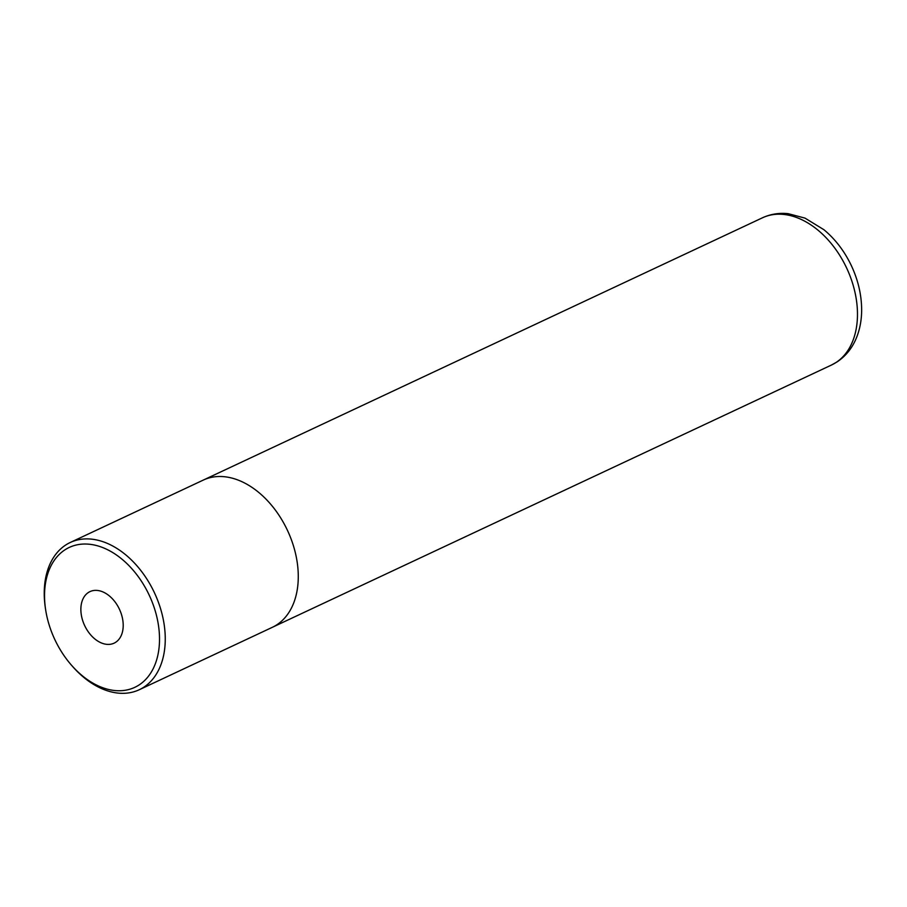 <?xml version="1.0" encoding="UTF-8"?>
<svg xmlns="http://www.w3.org/2000/svg" width="907" height="907" viewBox="0 0 907 907"><rect width="100%" height="100%" fill="white"/><g stroke="black" fill="none" stroke-linecap="round" stroke-linejoin="round"><path stroke-width="1.36" d="M139.156 684.91A77.242 52.153 -115.1 0 0 145.936 588.722A77.242 52.153 -115.1 0 0 64.919 549.857A77.242 52.153 -115.1 0 0 45.599 609.515A77.242 52.153 -115.1 0 0 72.016 665.806A77.242 52.153 -115.1 0 0 139.156 684.91M45.599 609.515L45.35 607.826A81.313 54.908 64.9 0 1 65.678 545.039A81.313 54.908 64.9 0 1 70.224 542.499A81.313 54.908 64.9 0 1 152.761 589.335A81.313 54.908 64.9 0 1 143.828 687.189A81.313 54.908 64.9 0 1 139.281 689.728A81.313 54.908 64.9 0 1 73.15 667.087L72.016 665.806M88.364 592.509A28.457 19.217 -115.1 0 0 85.235 626.76A28.457 19.217 -115.1 0 0 114.123 643.154A28.457 19.217 -115.1 0 0 115.711 642.258A28.457 19.217 -115.1 0 0 118.84 608.019A28.457 19.217 -115.1 0 0 89.952 591.625A28.457 19.217 -115.1 0 0 88.364 592.509M139.281 689.728L272.293 627.338A81.313 54.908 -115.1 0 0 276.839 624.798A81.313 54.908 -115.1 0 0 285.784 526.944A81.313 54.908 -115.1 0 0 203.236 480.109L70.224 542.499M836.05 362.483A81.301 54.896 -115.1 0 0 844.984 264.64A81.301 54.896 -115.1 0 0 762.447 217.805C770.531 214.086 779.113 212.714 788.194 213.678L805.019 218.122L823.975 229.754C835.472 239.357 844.632 251.409 851.48 265.898C858.169 280.297 861.559 294.922 861.65 309.763C861.65 320.012 859.87 329.49 856.287 338.198C852.104 348.231 845.709 356.134 837.127 361.882L831.504 365.022A81.301 54.896 -115.1 0 0 836.05 362.483M762.447 217.805L203.939 479.78M831.504 365.022L272.996 626.998"/></g></svg>
